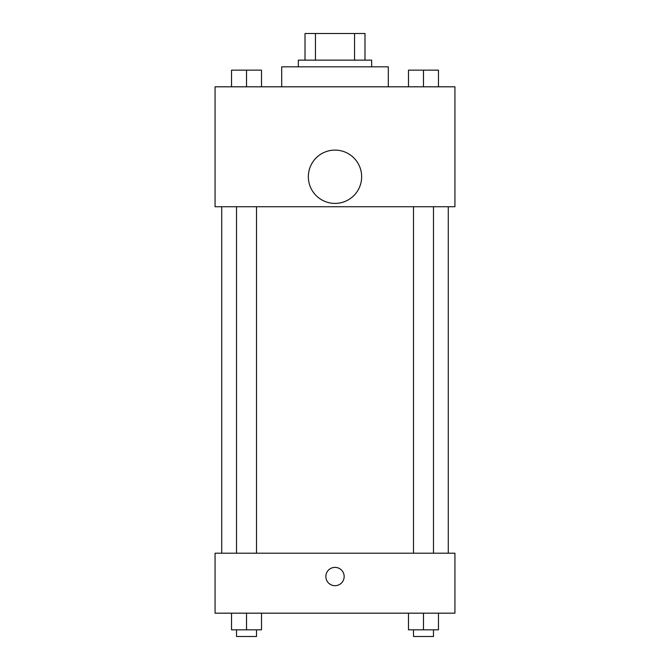 <?xml version="1.0" encoding="UTF-8"?>
<svg xmlns="http://www.w3.org/2000/svg" width="670" height="670" viewBox="0 0 670 670"><rect width="100%" height="100%" fill="white"/><g stroke="black" fill="none" stroke-linecap="round" stroke-linejoin="round"><path stroke-width="1" d="M315.453 60.149L315.453 33.5L305.017 33.5L305.017 60.149L305.017 33.5M315.453 33.5L364.983 33.5L364.983 60.149M354.547 60.149L354.547 33.5M298.351 66.816L298.351 60.149L371.649 60.149L371.649 66.816M388.307 86.807L388.307 66.816L281.693 66.816L281.693 86.807M215.07 86.807L454.93 86.807L454.93 206.737L215.07 206.737L215.07 86.807M335 203.404A26.649 26.649 0 0 1 311.918 163.43A26.649 26.649 0 0 1 358.082 163.43A26.649 26.649 0 0 1 335 203.404M215.07 553.211L454.93 553.211L454.93 613.176L215.07 613.176L215.07 553.211M335 585.697A9.162 9.162 0 0 1 327.069 571.954A9.162 9.162 0 0 1 342.931 571.954A9.162 9.162 0 0 1 335 585.697M408.491 613.176L408.491 629.833L438.473 629.833L438.473 613.176L438.473 629.833M423.482 629.833L423.482 613.176M433.482 629.833L433.482 636.5L413.491 636.5L413.491 629.833M231.527 613.176L231.527 629.833L261.509 629.833L261.509 613.176L261.509 629.833M246.518 629.833L246.518 613.176M256.51 629.833L256.51 636.5L236.518 636.5L236.518 629.833M408.491 86.807L408.491 70.149L438.473 70.149L438.473 86.807L438.473 70.149M423.482 86.807L423.482 70.149M433.482 70.149L413.491 70.149M231.527 86.807L231.527 70.149L261.509 70.149L261.509 86.807L261.509 70.149M246.518 86.807L246.518 70.149M256.51 70.149L236.518 70.149M448.272 553.211L448.272 206.737M221.728 553.211L221.728 206.737M413.491 206.737L413.491 553.211M433.482 206.737L433.482 553.211M256.51 553.211L256.51 206.737M236.518 553.211L236.518 206.737"/></g></svg>
